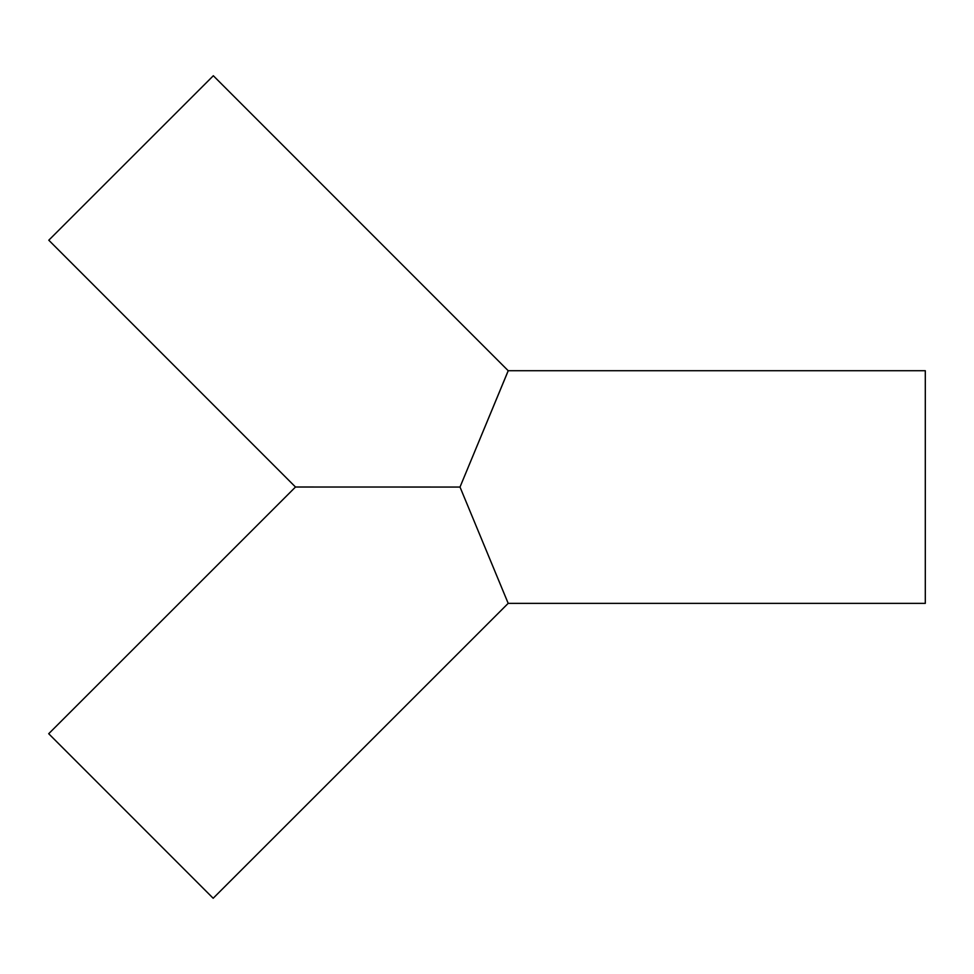<?xml version="1.0" encoding="UTF-8"?>
<svg xmlns="http://www.w3.org/2000/svg" width="974" height="974" viewBox="0 0 974 974"><rect width="100%" height="100%" fill="white"/><g stroke="black" fill="none" stroke-linecap="round" stroke-linejoin="round"><path stroke-width="1.46" d="M925.3 603.369L925.3 370.717L508.209 370.717L460.008 487.049L508.197 603.369L925.3 603.369M508.209 370.717L213.33 75.741L48.785 240.213L295.499 487.012L460.008 487.049L508.233 370.753M130.942 815.993L213.172 898.259L508.184 603.356L460.008 487.049L295.499 487.012L48.7 733.726L130.942 815.993"/></g></svg>
